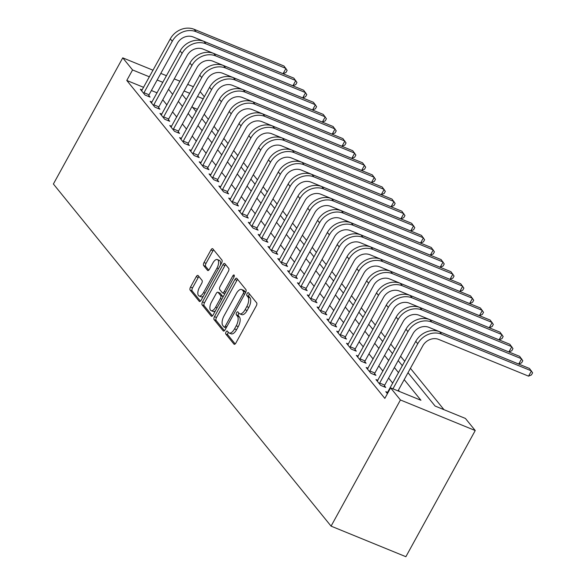 <?xml version="1.0" encoding="UTF-8"?>
<svg xmlns="http://www.w3.org/2000/svg" width="586" height="586" viewBox="0 0 586 586"><rect width="100%" height="100%" fill="white"/><g stroke="black" fill="none" stroke-linecap="round" stroke-linejoin="round"><path stroke-width="0.88" d="M226.035 331.925A1.692 0.776 -67.8 0 0 225.778 334.035L233.975 344.129A2.41 1.106 -67.8 0 0 234.195 344.297A2.41 1.106 -67.8 0 0 235.88 343.015L256.302 305.863A2.41 1.106 -67.8 0 0 256.668 302.852L248.471 292.758A1.692 0.776 -67.8 0 0 248.318 292.634A1.692 0.776 -67.8 0 0 247.138 293.535A1.692 0.776 -67.8 0 0 246.889 295.644L247.944 296.948A7.721 3.538 -67.8 0 1 246.787 306.595L245.08 309.694A7.721 3.538 -67.8 0 1 239.696 313.796A7.721 3.538 -67.8 0 1 238.985 313.254L237.923 311.95A1.692 0.776 -67.8 0 0 237.77 311.833A1.692 0.776 -67.8 0 0 236.59 312.726A1.692 0.776 -67.8 0 0 236.334 314.836L237.396 316.147A7.721 3.538 -67.8 0 1 236.231 325.787L234.532 328.885A7.721 3.538 -67.8 0 1 229.141 332.995A7.721 3.538 -67.8 0 1 228.43 332.452L227.368 331.141A1.692 0.776 -67.8 0 0 227.214 331.024A1.692 0.776 -67.8 0 0 226.035 331.925M228.335 332.328A1.692 0.776 -67.8 0 0 228.057 332.753A1.692 0.776 -67.8 0 0 227.8 334.862L235.176 343.945M249.438 293.945A1.692 0.776 -67.8 0 0 249.16 294.362A1.692 0.776 -67.8 0 0 248.911 296.472L249.966 297.776L247.944 296.948M238.883 313.136A1.692 0.776 -67.8 0 0 238.612 313.554A1.692 0.776 -67.8 0 0 238.356 315.664L239.418 316.975L237.396 316.147M198.141 275.567A2.41 1.106 -67.8 0 0 197.914 275.398A2.41 1.106 -67.8 0 0 196.237 276.687L190.501 287.103A2.41 1.106 -67.8 0 0 190.142 290.121L199.24 301.329A2.41 1.106 -67.8 0 0 199.46 301.497A2.41 1.106 -67.8 0 0 201.145 300.215L221.567 263.07A2.41 1.106 -67.8 0 0 221.933 260.052L212.835 248.845A2.41 1.106 -67.8 0 0 212.608 248.676A2.41 1.106 -67.8 0 0 210.931 249.958L204.009 262.55A2.41 1.106 -67.8 0 0 203.642 265.561L207.539 270.358A2.41 1.106 -67.8 0 0 207.759 270.527A2.41 1.106 -67.8 0 0 209.444 269.245L212.872 263.004A6.453 2.959 -67.8 0 1 217.377 259.569A6.453 2.959 -67.8 0 1 216.996 268.08L203.554 292.539A6.453 2.959 -67.8 0 1 199.05 295.974A6.453 2.959 -67.8 0 1 199.43 287.455L201.672 283.382A2.41 1.106 -67.8 0 0 202.031 280.364L198.141 275.567M143.651 87.351L126.788 80.458L132.568 69.946L122.745 57.846L53.392 184.004L331.075 526.133L405.878 556.7L475.231 430.542L465.416 418.441L435.09 406.047L408.017 372.696M126.788 80.458L384.834 398.385L390.613 387.873L400.428 399.974L331.075 526.133M214.483 316.652A2.41 1.106 -67.8 0 0 214.117 319.663L223.215 330.878A2.41 1.106 -67.8 0 0 223.442 331.046A2.41 1.106 -67.8 0 0 225.127 329.764L245.549 292.612A2.41 1.106 -67.8 0 0 245.908 289.594L236.81 278.387A2.41 1.106 -67.8 0 0 236.59 278.218A2.41 1.106 -67.8 0 0 234.905 279.5L214.483 316.652L216.505 317.48A2.41 1.106 -67.8 0 0 216.139 320.491L224.423 330.694M211.231 316.103L202.133 304.896A2.41 1.106 -67.8 0 1 202.492 301.878L222.914 264.726A2.41 1.106 -67.8 0 1 224.599 263.444A2.41 1.106 -67.8 0 1 224.826 263.612L228.716 268.41A2.41 1.106 -67.8 0 1 228.35 271.428L220.072 286.495A2.41 1.106 -67.8 0 0 219.706 289.506L222.292 292.692A2.41 1.106 -67.8 0 0 222.512 292.861A2.41 1.106 -67.8 0 0 224.196 291.572L232.818 275.889A1.692 0.776 -67.8 0 1 233.997 274.988A1.692 0.776 -67.8 0 1 233.895 277.222L213.136 314.99A2.41 1.106 -67.8 0 1 211.451 316.272A2.41 1.106 -67.8 0 1 211.231 316.103L211.729 316.308M399.52 391.514L398.414 390.151M392.759 383.185L388.599 378.058M382.944 371.092L378.776 365.957M373.121 358.991L368.96 353.856M363.305 346.89L359.137 341.763M353.483 334.796L349.322 329.662M343.667 322.696L339.499 317.568M333.844 310.602L329.684 305.467M324.029 298.501L319.861 293.374M314.206 286.408L310.045 281.273M304.39 274.307L300.222 269.172M294.568 262.206L290.407 257.078M284.752 250.112L280.584 244.977M274.929 238.011L270.769 232.884M265.114 225.918L260.946 220.783M255.291 213.817L251.13 208.689M245.475 201.723L241.307 196.588M235.653 189.622L231.492 184.487M225.837 177.521L221.669 172.394M216.014 165.428L211.854 160.293M206.199 153.327L202.031 148.199M196.376 141.233L192.215 136.099M186.56 129.132L182.393 123.998M176.745 117.032L172.577 111.904M166.922 104.938L162.754 99.803M157.099 92.844L151.393 90.515M387.676 392.437L385.793 391.668L387.427 393.675M377.86 380.336L375.978 379.567L380.688 385.376L385.742 387.441L384.46 385.859M368.037 368.242L366.155 367.473L370.872 373.275L375.926 375.34L374.644 373.765M358.222 356.142L356.339 355.372L361.049 361.181L366.104 363.247L364.822 361.665M348.399 344.041L346.516 343.271L351.234 349.08L356.288 351.146L355.006 349.571M338.583 331.947L336.701 331.178L341.411 336.987L346.465 339.052L345.183 337.47M328.761 319.846L326.878 319.077L331.595 324.886L336.65 326.951L335.368 325.369M318.945 307.753L317.063 306.983L321.773 312.785L326.827 314.85L325.545 313.276M309.122 295.652L307.24 294.883L311.957 300.691L317.011 302.757L315.729 301.175M299.307 283.558L297.424 282.789L302.134 288.59L307.189 290.656L305.907 289.081M289.484 271.457L287.601 270.688L292.319 276.497L297.373 278.562L296.091 276.98M279.669 259.356L277.786 258.587L282.496 264.396L287.55 266.462L286.268 264.887M269.846 247.263L267.963 246.494L272.68 252.302L277.735 254.368L276.453 252.786M260.03 235.162L258.148 234.393L262.858 240.201L267.912 242.267L266.63 240.685M250.207 223.068L248.325 222.299L253.042 228.1L258.096 230.166L256.815 228.591M240.392 210.967L238.509 210.198L243.219 216.007L248.274 218.073L246.992 216.49M230.569 198.874L228.686 198.097L233.404 203.906L238.458 205.972L237.176 204.397M220.754 186.773L218.871 186.004L223.581 191.812L228.635 193.878L227.353 192.296M210.931 174.672L209.048 173.903L213.765 179.712L218.82 181.777L217.538 180.202M201.115 162.578L199.233 161.809L203.943 167.611L208.997 169.676L207.715 168.101M191.292 150.477L189.41 149.708L194.127 155.517L199.181 157.583L197.9 156.001M181.477 138.384L179.594 137.615L184.304 143.416L189.359 145.482L188.077 143.907M171.654 126.283L169.772 125.514L174.489 131.323L179.543 133.388L178.261 131.806M161.839 114.182L159.956 113.413L164.666 119.222L169.72 121.287L168.438 119.712M152.016 102.089L150.133 101.319L154.851 107.128L159.905 109.194L158.623 107.612M142.2 89.988L140.318 89.219L145.028 95.027L150.082 97.093L148.8 95.511M443.998 409.695L410.42 368.316M404.765 361.35L400.597 356.222M394.942 349.256L390.781 344.121M385.127 337.155L380.959 332.028M375.304 325.062L371.143 319.927M365.488 312.961L361.32 307.833M355.665 300.867L351.505 295.732M345.85 288.766L341.682 283.631M336.027 276.665L331.866 271.538M326.212 264.572L322.044 259.437M316.389 252.471L312.228 247.343M306.573 240.377L302.405 235.242M296.758 228.276L292.59 223.149M286.935 216.183L282.767 211.048M277.119 204.082L272.951 198.947M267.297 191.981L263.129 186.853M257.481 179.887L253.313 174.753M247.658 167.786L243.49 162.659M237.843 155.693L233.675 150.558M228.02 143.592L223.859 138.464M218.204 131.491L214.036 126.364M208.382 119.398L204.221 114.263M197.445 109.333L192.677 107.385M200.178 91.658L204.346 96.785M193.409 86.721L187.703 84.391M179.961 81.227L174.254 78.898M166.512 75.733L160.806 73.397M153.063 70.232L122.745 57.846M162.879 82.333L157.173 80.004M149.43 76.839L132.568 69.946M390.613 387.873L420.938 400.267L404.193 379.64M398.539 372.674L394.378 367.539M388.723 360.573L384.555 355.446M378.9 348.48L374.74 343.345M369.085 336.379L364.917 331.251M359.262 324.285L355.101 319.15M349.446 312.184L345.279 307.049M339.624 300.083L335.463 294.956M329.808 287.99L325.64 282.855M319.985 275.889L315.825 270.761M310.17 263.795L306.002 258.66M300.347 251.694L296.186 246.567M290.531 239.601L286.364 234.466M280.709 227.5L276.548 222.365M270.893 215.399L266.725 210.271M261.07 203.305L256.91 198.171M251.255 191.204L247.087 186.077M241.432 179.111L237.271 173.976M231.617 167.01L227.449 161.883M221.794 154.916L217.633 149.782M211.978 142.816L207.81 137.681M202.163 130.715L197.995 125.587M192.34 118.621L188.172 113.486M182.524 106.52L178.356 101.393M172.702 94.427L168.534 89.292M400.428 399.974L475.231 430.542M182.173 94.441L186.341 99.576M191.996 106.542L196.156 111.67M201.811 118.636L205.979 123.771M211.634 130.737L215.795 135.871M221.449 142.838L225.617 147.965M231.272 154.931L235.433 160.066M241.088 167.032L245.256 172.159M250.911 179.126L255.071 184.26M260.726 191.226L264.894 196.354M270.549 203.32L274.709 208.455M280.364 215.421L284.532 220.556M290.187 227.522L294.348 232.649M300.003 239.615L304.171 244.75M309.826 251.716L313.986 256.844M319.641 263.81L323.809 268.945M329.464 275.911L333.624 281.038M339.279 288.004L343.447 293.139M349.102 300.105L353.263 305.24M358.918 312.206L363.086 317.334M368.74 324.3L372.901 329.435M378.556 336.401L382.724 341.528M388.379 348.494L392.539 353.629M398.194 360.595L402.362 365.73M203.225 98.822L197.519 96.485M189.776 93.321L184.07 90.991M229.141 332.995L231.162 333.815A7.721 3.538 -67.8 0 0 236.554 329.713L234.532 328.885M239.418 316.975A7.721 3.538 -67.8 0 1 238.253 326.614L236.554 329.713M239.696 313.796L241.718 314.623A7.721 3.538 -67.8 0 0 247.102 310.521L245.08 309.694M249.966 297.776A7.721 3.538 -67.8 0 1 248.808 307.423L247.102 310.521M237.63 279.397A2.41 1.106 -67.8 0 0 236.927 280.328L216.505 317.48M223.962 326.944A1.692 0.776 -67.8 0 0 224.116 327.061A1.692 0.776 -67.8 0 0 225.295 326.16L243.219 293.549A1.692 0.776 -67.8 0 0 243.476 291.44L242.355 290.063A7.721 3.538 -67.8 0 0 241.644 289.521A7.721 3.538 -67.8 0 0 236.261 293.63L224.006 315.92A7.721 3.538 -67.8 0 0 222.841 325.56L223.962 326.944M245.607 292.495A1.692 0.776 -67.8 0 0 245.497 292.268L243.476 291.44M241.644 289.521L243.666 290.348A7.721 3.538 -67.8 0 1 244.377 290.89L245.497 292.268M212.432 315.92L204.155 305.716L202.133 304.896M225.639 264.623A2.41 1.106 -67.8 0 0 224.936 265.553L204.514 302.706A2.41 1.106 -67.8 0 0 204.155 305.716M224.313 293.513A2.41 1.106 -67.8 0 0 224.533 293.681A2.41 1.106 -67.8 0 0 224.826 293.718M211.473 302.127A6.453 2.959 -67.8 0 0 211.099 310.639A6.453 2.959 -67.8 0 0 215.604 307.211L220.336 298.589A2.41 1.106 -67.8 0 0 220.702 295.578L218.117 292.399A2.41 1.106 -67.8 0 0 217.897 292.224A2.41 1.106 -67.8 0 0 216.212 293.513L211.473 302.127M211.099 310.639L213.121 311.466A6.453 2.959 -67.8 0 0 215.436 310.8M222.951 297.124A2.41 1.106 -67.8 0 0 222.724 296.406L220.702 295.578M219.64 293.015A2.41 1.106 -67.8 0 1 219.918 293.051A2.41 1.106 -67.8 0 1 220.138 293.22L222.724 296.406M199.05 295.974L201.071 296.802A6.453 2.959 -67.8 0 0 203.393 296.135M220.417 265.165A6.453 2.959 -67.8 0 0 219.398 260.396L217.377 259.569M213.648 249.848A2.41 1.106 -67.8 0 0 212.952 250.786L206.03 263.37A2.41 1.106 -67.8 0 0 205.664 266.388L208.741 270.175M198.954 276.577A2.41 1.106 -67.8 0 0 198.258 277.508L192.523 287.931A2.41 1.106 -67.8 0 0 192.164 290.949L200.441 301.153M398.004 390.899L422.799 345.806A12.291 10.592 -39.1 0 1 438.687 339.419L528.55 376.146L531.436 370.887L441.573 334.166A18.43 15.888 140.9 0 0 417.745 343.74L392.95 388.833M528.55 376.146L531.451 374.915L532.608 372.813L529.473 368.469L439.61 331.742A18.43 15.888 140.9 0 0 415.774 341.316L387.075 393.243M379.406 383.793L379.655 383.061L384.709 385.127L412.976 333.705A12.291 10.592 -39.1 0 1 428.864 327.325L518.727 364.045L521.621 358.793L431.757 322.066A18.43 15.888 140.9 0 0 407.922 331.639L379.655 383.061M518.727 364.045L521.635 362.822L522.793 360.72L519.657 356.369L429.794 319.648A18.43 15.888 140.9 0 0 405.959 329.222L377.259 381.149M384.709 385.127L384.145 386.789M369.59 371.7L369.832 370.967L374.886 373.033L403.161 321.611A12.291 10.592 -39.1 0 1 419.049 315.224L508.912 351.952L511.798 346.692L421.935 309.972A18.43 15.888 140.9 0 0 398.106 319.546L369.832 370.967M508.912 351.952L511.812 350.721L512.97 348.619L509.835 344.275L419.972 307.547A18.43 15.888 140.9 0 0 396.143 317.121L367.437 369.048M374.886 373.033L374.329 374.688M359.767 359.599L360.016 358.866L365.071 360.932L393.338 309.511A12.291 10.592 -39.1 0 1 409.226 303.13L499.089 339.851L501.982 334.599L412.119 297.871A18.43 15.888 140.9 0 0 388.284 307.445L360.016 358.866M499.089 339.851L501.997 338.62L503.154 336.518L500.019 332.174L410.156 295.454A18.43 15.888 140.9 0 0 386.32 305.028L357.621 356.955M365.071 360.932L364.514 362.595M349.952 347.505L350.194 346.773L355.248 348.838L383.522 297.41A12.291 10.592 -39.1 0 1 399.41 291.03L489.273 327.757L492.159 322.498L402.296 285.77A18.43 15.888 140.9 0 0 378.468 295.344L350.194 346.773M489.273 327.757L492.174 326.527L493.331 324.424L490.196 320.081L400.333 283.353A18.43 15.888 140.9 0 0 376.505 292.927L347.798 344.854M355.248 348.838L354.691 350.494M340.129 335.404L340.378 334.672L345.432 336.738L373.7 285.316A12.291 10.592 -39.1 0 1 389.587 278.936L479.451 315.656L482.344 310.397L392.481 273.677A18.43 15.888 140.9 0 0 368.645 283.25L340.378 334.672M479.451 315.656L482.359 314.426L483.516 312.323L480.381 307.98L390.518 271.259A18.43 15.888 140.9 0 0 366.682 280.833L337.983 332.753M345.432 336.738L344.876 338.4M330.314 323.304L330.555 322.571L335.61 324.637L363.884 273.215A12.291 10.592 -39.1 0 1 379.772 266.835L469.635 303.555L472.521 298.303L382.658 261.576A18.43 15.888 140.9 0 0 358.83 271.15L330.555 322.571M469.635 303.555L472.536 302.332L473.693 300.23L470.558 295.886L380.695 259.159A18.43 15.888 140.9 0 0 356.867 268.732L328.16 320.659M335.61 324.637L335.053 326.299M320.491 311.21L320.74 310.477L325.794 312.543L354.061 261.122A12.291 10.592 -39.1 0 1 369.949 254.734L459.812 291.462L462.706 286.202L372.843 249.482A18.43 15.888 140.9 0 0 349.007 259.056L320.74 310.477M459.812 291.462L462.72 290.231L463.878 288.129L460.743 283.785L370.879 247.058A18.43 15.888 140.9 0 0 347.044 256.631L318.345 308.558M325.794 312.543L325.237 314.206M310.675 299.109L310.917 298.377L315.971 300.442L344.246 249.021A12.291 10.592 -39.1 0 1 360.134 242.641L449.997 279.361L452.883 274.109L363.02 237.381A18.43 15.888 140.9 0 0 339.191 246.955L310.917 298.377M449.997 279.361L452.897 278.138L454.055 276.035L450.92 271.684L361.057 234.964A18.43 15.888 140.9 0 0 337.228 244.538L308.522 296.465M315.971 300.442L315.415 302.105M300.852 287.015L301.101 286.283L306.156 288.349L334.423 236.927A12.291 10.592 -39.1 0 1 350.311 230.54L440.174 267.267L443.067 262.008L353.204 225.288A18.43 15.888 140.9 0 0 329.369 234.861L301.101 286.283M440.174 267.267L443.082 266.037L444.239 263.934L441.104 259.591L351.241 222.863A18.43 15.888 140.9 0 0 327.406 232.437L298.706 284.364M306.156 288.349L305.599 290.004M291.037 274.915L291.279 274.182L296.333 276.248L324.607 224.826A12.291 10.592 -39.1 0 1 340.495 218.446L430.358 255.166L433.244 249.914L343.381 213.187A18.43 15.888 140.9 0 0 319.553 222.761L291.279 274.182M430.358 255.166L433.259 253.936L434.416 251.834L431.281 247.49L341.418 210.77A18.43 15.888 140.9 0 0 317.59 220.343L288.883 272.263M296.333 276.248L295.776 277.911M281.214 262.821L281.463 262.089L286.517 264.154L314.785 212.725A12.291 10.592 -39.1 0 1 330.672 206.345L420.536 243.073L423.429 237.813L333.566 201.086A18.43 15.888 140.9 0 0 309.73 210.66L281.463 262.089M420.536 243.073L423.444 241.842L424.601 239.74L421.466 235.396L331.603 198.669A18.43 15.888 140.9 0 0 307.767 208.242L279.068 260.169M286.517 264.154L285.961 265.81M271.399 250.72L271.64 249.988L276.695 252.053L304.969 200.632A12.291 10.592 -39.1 0 1 320.857 194.244L410.72 230.972L413.606 225.713L323.743 188.992A18.43 15.888 140.9 0 0 299.915 198.566L271.64 249.988M410.72 230.972L413.628 229.741L414.778 227.639L411.643 223.295L321.78 186.575A18.43 15.888 140.9 0 0 297.952 196.142L269.245 248.068M276.695 252.053L276.138 253.716M261.576 238.619L261.825 237.887L266.879 239.952L295.146 188.531A12.291 10.592 -39.1 0 1 311.034 182.151L400.897 218.871L403.791 213.619L313.928 176.891A18.43 15.888 140.9 0 0 290.092 186.465L261.825 237.887M400.897 218.871L403.805 217.648L404.963 215.545L401.828 211.194L311.964 174.474A18.43 15.888 140.9 0 0 288.129 184.048L259.43 235.975M266.879 239.952L266.322 241.615M251.76 226.526L252.002 225.793L257.056 227.859L285.331 176.437A12.291 10.592 -39.1 0 1 301.219 170.05L391.082 206.777L393.968 201.518L304.105 164.798A18.43 15.888 140.9 0 0 280.276 174.372L252.002 225.793M391.082 206.777L393.99 205.547L395.14 203.445L392.005 199.101L302.142 162.373A18.43 15.888 140.9 0 0 278.313 171.947L249.607 223.874M257.056 227.859L256.5 229.514M241.937 214.425L242.186 213.692L247.241 215.758L275.508 164.336A12.291 10.592 -39.1 0 1 291.396 157.956L381.259 194.677L384.152 189.425L294.289 152.697A18.43 15.888 140.9 0 0 270.454 162.271L242.186 213.692M381.259 194.677L384.167 193.453L385.324 191.344L382.189 187L292.326 150.28A18.43 15.888 140.9 0 0 268.491 159.853L239.791 211.78M247.241 215.758L246.684 217.421M232.122 202.331L232.364 201.599L237.418 203.664L265.692 152.235A12.291 10.592 -39.1 0 1 281.58 145.855L371.443 182.583L374.329 177.324L284.466 140.603A18.43 15.888 140.9 0 0 260.638 150.17L232.364 201.599M371.443 182.583L374.351 181.352L375.501 179.25L372.366 174.906L282.503 138.179A18.43 15.888 140.9 0 0 258.675 147.753L229.968 199.68M237.418 203.664L236.861 205.32M222.299 190.23L222.548 189.498L227.602 191.563L255.87 140.142A12.291 10.592 -39.1 0 1 271.757 133.762L361.621 170.482L364.514 165.223L274.651 128.502A18.43 15.888 140.9 0 0 250.815 138.076L222.548 189.498M361.621 170.482L364.529 169.251L365.686 167.149L362.551 162.805L272.688 126.085A18.43 15.888 140.9 0 0 248.852 135.659L220.153 187.579M227.602 191.563L227.046 193.226M212.484 178.137L212.725 177.397L217.78 179.463L246.054 128.041A12.291 10.592 -39.1 0 1 261.942 121.661L351.805 158.388L354.691 153.129L264.828 116.402A18.43 15.888 140.9 0 0 241 125.975L212.725 177.397M351.805 158.388L354.713 157.158L355.863 155.056L352.728 150.712L262.865 113.984A18.43 15.888 140.9 0 0 239.037 123.558L210.33 175.485M217.78 179.463L217.223 181.125M202.661 166.036L202.91 165.303L207.964 167.369L236.231 115.947A12.291 10.592 -39.1 0 1 252.119 109.56L341.982 146.288L344.876 141.028L255.013 104.308A18.43 15.888 140.9 0 0 231.177 113.882L202.91 165.303M341.982 146.288L344.89 145.057L346.048 142.955L342.913 138.611L253.049 101.883A18.43 15.888 140.9 0 0 229.214 111.457L200.515 163.384M207.964 167.369L207.407 169.032M192.845 153.935L193.087 153.202L198.141 155.268L226.416 103.847A12.291 10.592 -39.1 0 1 242.304 97.466L332.167 134.187L335.053 128.935L245.19 92.207A18.43 15.888 140.9 0 0 221.362 101.781L193.087 153.202M332.167 134.187L335.075 132.963L336.225 130.861L333.09 126.51L243.227 89.79A18.43 15.888 140.9 0 0 219.398 99.364L190.692 151.291M198.141 155.268L197.585 156.931M183.022 141.841L183.272 141.109L188.326 143.174L216.593 91.753A12.291 10.592 -39.1 0 1 232.481 85.366L322.344 122.093L325.237 116.834L235.374 80.114A18.43 15.888 140.9 0 0 211.539 89.687L183.272 141.109M322.344 122.093L325.252 120.863L326.409 118.76L323.274 114.416L233.411 77.689A18.43 15.888 140.9 0 0 209.576 87.263L180.876 139.19M188.326 143.174L187.769 144.83M173.207 129.74L173.456 129.008L178.51 131.074L206.777 79.652A12.291 10.592 -39.1 0 1 222.665 73.272L312.528 109.992L315.415 104.74L225.551 68.013A18.43 15.888 140.9 0 0 201.723 77.586L173.456 129.008M312.528 109.992L315.436 108.762L316.587 106.659L313.451 102.316L223.588 65.595A18.43 15.888 140.9 0 0 199.76 75.169L171.053 127.096M178.51 131.074L177.946 132.736M163.384 117.647L163.633 116.914L168.687 118.98L196.955 67.551A12.291 10.592 -39.1 0 1 212.843 61.171L302.706 97.899L305.599 92.639L215.736 55.912A18.43 15.888 140.9 0 0 191.9 65.486L163.633 116.914M302.706 97.899L305.614 96.668L306.771 94.566L303.636 90.222L213.773 53.494A18.43 15.888 140.9 0 0 189.937 63.068L161.238 114.995M168.687 118.98L168.131 120.635M153.569 105.546L153.818 104.813L158.872 106.879L187.139 55.458A12.291 10.592 -39.1 0 1 203.027 49.078L292.89 85.798L295.776 80.538L205.913 43.818A18.43 15.888 140.9 0 0 182.085 53.392L153.818 104.813M292.89 85.798L295.798 84.567L296.948 82.465L293.813 78.121L203.95 41.401A18.43 15.888 140.9 0 0 180.122 50.975L151.415 102.894M158.872 106.879L158.308 108.542M143.746 93.445L143.995 92.713L149.049 94.778L177.316 43.357A12.291 10.592 -39.1 0 1 193.204 36.977L283.067 73.697L285.961 68.445L196.098 31.717A18.43 15.888 140.9 0 0 172.262 41.291L143.995 92.713M283.067 73.697L285.975 72.474L287.133 70.371L283.998 66.028L194.134 29.3A18.43 15.888 140.9 0 0 170.299 38.874L141.6 90.801M149.049 94.778L148.492 96.441M227.8 334.862L225.778 334.035M248.911 296.472L246.889 295.644M238.356 315.664L236.334 314.836M238.253 326.614L236.231 325.787M248.808 307.423L246.787 306.595M234.473 344.334L233.975 344.129M236.927 280.328L234.905 279.5M223.72 331.075L223.215 330.878M216.139 320.491L214.117 319.663M226.775 326.768L225.295 326.16M244.699 294.157L243.219 293.549M244.377 290.89L242.355 290.063M204.514 302.706L202.492 301.878M224.936 265.553L222.914 264.726M225.676 292.18L224.196 291.572M234.21 276.46L232.818 275.889M217.076 307.811L215.604 307.211M221.816 299.197L220.336 298.589M220.138 293.22L218.117 292.399M205.034 293.147L203.554 292.539M218.475 268.688L216.996 268.08M208.037 270.564L207.539 270.358M205.664 266.388L203.642 265.561M206.03 263.37L204.009 262.55M212.952 250.786L210.931 249.958M199.738 301.534L199.24 301.329M192.164 290.949L190.142 290.121M192.523 287.931L190.501 287.103M198.258 277.508L196.237 276.687M417.745 343.74L415.774 341.316M441.573 334.166L439.61 331.742M407.922 331.639L405.959 329.222M431.757 322.066L429.794 319.648M398.106 319.546L396.143 317.121M421.935 309.972L419.972 307.547M388.284 307.445L386.32 305.028M412.119 297.871L410.156 295.454M378.468 295.344L376.505 292.927M402.296 285.77L400.333 283.353M368.645 283.25L366.682 280.833M392.481 273.677L390.518 271.259M358.83 271.15L356.867 268.732M382.658 261.576L380.695 259.159M349.007 259.056L347.044 256.631M372.843 249.482L370.879 247.058M339.191 246.955L337.228 244.538M363.02 237.381L361.057 234.964M329.369 234.861L327.406 232.437M353.204 225.288L351.241 222.863M319.553 222.761L317.59 220.343M343.381 213.187L341.418 210.77M309.73 210.66L307.767 208.242M333.566 201.086L331.603 198.669M299.915 198.566L297.952 196.142M323.743 188.992L321.78 186.575M290.092 186.465L288.129 184.048M313.928 176.891L311.964 174.474M280.276 174.372L278.313 171.947M304.105 164.798L302.142 162.373M270.454 162.271L268.491 159.853M294.289 152.697L292.326 150.28M260.638 150.17L258.675 147.753M284.466 140.603L282.503 138.179M250.815 138.076L248.852 135.659M274.651 128.502L272.688 126.085M241 125.975L239.037 123.558M264.828 116.402L262.865 113.984M231.177 113.882L229.214 111.457M255.013 104.308L253.049 101.883M221.362 101.781L219.398 99.364M245.19 92.207L243.227 89.79M211.539 89.687L209.576 87.263M235.374 80.114L233.411 77.689M201.723 77.586L199.76 75.169M225.551 68.013L223.588 65.595M191.9 65.486L189.937 63.068M215.736 55.912L213.773 53.494M182.085 53.392L180.122 50.975M205.913 43.818L203.95 41.401M172.262 41.291L170.299 38.874M196.098 31.717L194.134 29.3M226.137 327.882L224.116 327.061M224.533 293.681L222.512 292.861M219.918 293.051L217.897 292.224"/></g></svg>
